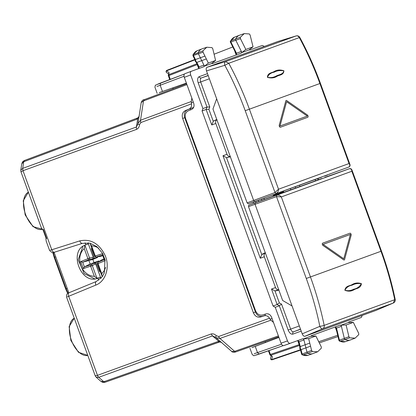 <?xml version="1.0" encoding="UTF-8"?>
<svg xmlns="http://www.w3.org/2000/svg" width="416" height="416" viewBox="0 0 416 416"><rect width="100%" height="100%" fill="white"/><g stroke="black" fill="none" stroke-linecap="round" stroke-linejoin="round"><path stroke-width="0.62" d="M96.273 281.507L69.196 292.672A3.224 1.794 67.6 0 0 69.16 292.687A3.224 1.794 67.6 0 0 68.697 296.286L95.852 285.085C105.82 281.351 110.256 266.843 104.998 255.169C99.003 243.37 90.594 238.607 79.768 240.89L51.766 249.766L22.989 170.7L22.708 168.376L20.8 170.118L21.762 163.899L23.733 161.751L136.734 119.283A3.224 1.773 -110.6 0 1 137.571 117.972A3.224 1.773 -110.6 0 1 137.582 117.967L137.966 117.77C139.043 116.506 139.454 115.83 139.188 115.747M79.768 240.89C80.48 242.71 81.38 243.526 82.467 243.334L54.47 252.21C53.383 252.403 52.484 251.586 51.766 249.766L50.398 250.193M137.92 123.906L139.438 124.81C139.37 126.818 138.46 128.32 136.708 129.314L22.989 170.7L20.966 171.824L41.324 227.755M46.197 241.103L45.921 238.784L46.665 238.514L43.352 229.424L42.614 229.694L41.335 227.744M46.181 241.098L49.608 250.51M193.279 102.066L191.313 102.778L191.5 103.86C191.802 106.376 191.001 108.113 189.098 109.075L185.318 110.63C182.52 112.164 181.636 114.774 182.666 118.456L253.375 312.733C254.956 316.217 257.306 317.647 260.437 317.023L264.337 315.786C266.412 315.297 268.143 316.113 269.526 318.235L270.884 320.169L273.499 322.457M68.848 292.817L54.111 252.325M190.559 109.876L190.148 108.742L193.341 107.531L189.098 109.075M190.148 108.742L187.45 109.855C184.6 111.405 183.69 114.026 184.714 117.707L255.429 311.99C257.01 315.468 259.392 316.888 262.574 316.243L265.351 315.364L264.94 314.231M265.351 315.364L264.337 315.786M137.92 123.869L136.422 126.989A3.224 1.794 70 0 0 136.708 129.314M139.084 116.282L137.686 118.81L136.422 126.989L22.708 168.376L23.733 161.751L24.58 160.436L137.561 117.972L24.57 160.441C22.147 161.996 22.807 161.216 21.762 163.904M138.024 117.744L137.686 118.81L136.734 119.283M268.882 314.163L268.575 314.241M278.398 335.92L234.634 351.333L231.832 351.556L215.66 337.376L212.467 335.92L211.193 333.96C213.174 333.59 214.838 334.157 216.18 335.65L215.618 337.345L215.92 337.626L219.934 338.463L270.884 320.169M95.207 375.788L96.174 377.203L98.753 377.307L103.802 381.727L217.662 341.63L219.638 341.973L212.467 335.92L98.753 377.307A3.224 1.794 -110 0 1 97.479 375.346L95.207 375.788L66.565 297.102M211.193 333.96L97.474 375.346L68.697 296.286L67.371 296.837M141.206 102.565C141.903 100.662 142.948 99.684 144.342 99.627L186.607 83.736L144.352 99.622L143.494 100.937L141.206 102.565L137.972 123.464L140.509 120.245L191.298 101.509L191.828 98.072M191.313 102.778L191.298 101.509M193.627 107.396L193.341 107.531M85.082 242.798L85.826 244.842C67.907 250.193 80.792 285.579 97.952 278.164L98.696 280.207M217.662 341.63L218.696 341.375L221.39 342.415M85.826 244.842L87.875 244.098L88.072 242.819M96.876 278.117A17.732 14.81 -110 0 0 100.001 277.42L97.952 278.164M100.001 277.42L100.974 278.268M219.638 341.973L219.575 341.988C221.213 342.264 221.962 342.524 221.811 342.758M103.802 381.727L100.901 381.347C103.428 382.73 102.424 382.559 105.279 382.195L103.802 381.727M46.665 238.514L46.238 238.67L42.931 229.58L43.352 229.424M97.323 256.776L97.562 257.483L92.862 259.423L82.69 262.194L80.725 261.602L89.57 258.04A1.29 1.056 -101.4 0 1 88.993 259.615A1.29 0.707 -112.4 0 1 87.911 258.643L84.25 248.591L84.9 245.206M100.246 271.362L99.632 271.684L95.961 262.439L98.816 260.936L90.147 263.994L88.951 260.712M98.816 260.936L99.091 261.633M103.99 258.944L101.702 259.886L98.166 262.158A1.29 1.092 -119.3 0 0 98.072 262.205A1.29 1.29 0 0 0 97.484 263.775L98.03 263.578L101.691 273.629L101.889 275.886L102.367 276.562M102.804 255.684L100.443 256.433L96.273 256.963A1.29 0.707 -107.6 0 1 95.259 255.97L94.718 256.168A1.29 1.29 0 0 0 96.179 256.989A1.29 1.092 -100.7 0 0 96.273 256.963L102.544 254.977M91.957 248.581L91.276 248.726L94.406 258.17L97.562 257.483M91.276 248.726L91.92 248.487M99.632 271.684L100.277 271.45M95.961 262.439L90.88 264.81A1.29 0.707 72.4 0 0 90.678 266.25L94.338 276.307L97.011 278.481M100.802 278.117L95.628 263.853L94.214 262.995M100.818 278.112A18.938 15.818 -110 0 0 101.171 278.054M88.358 242.856A18.938 15.818 -110 0 0 88.052 243.038L93.241 257.301L92.711 258.866L94.406 258.17M102.643 254.93L102.669 253.62M104.348 259.62L105.217 260.614M90.147 263.994L84.401 266.885L83.273 268.601L80.725 261.602M95.628 263.853L92.342 265.647A1.29 1.056 -118.6 0 0 90.88 264.81L84.469 266.848M98.628 248.206A15.475 12.927 -110 0 0 91.603 245.913L90.303 244.057L90.236 243.23M230.376 41.194L230.823 40.794L230.942 42.115L236.486 53.258L235.914 53.342L236.205 55.016M240.323 37.326L235.711 38.906A1.29 0.707 70 0 0 235.846 40.352L241.904 52.53L248.924 49.977L253.048 46.821L245.814 49.452L240.448 38.657L240.323 37.326L244.27 33.597L239.684 35.162A19.339 10.629 70 0 0 239.45 35.246A19.339 10.629 70 0 0 235.711 38.906L230.823 40.794A19.23 10.572 70 0 1 234.536 37.149L230.386 41.168L230.266 41.855L235.914 53.342M230.547 42.068L240.448 38.657M235.04 51.589L234.525 50.56M244.27 33.597L249.345 33.951L250.11 35.038L253.048 46.821M211.708 63.419L212.342 63.632L241.233 53.118L241.561 52.655L241.353 51.428L236.486 53.258L236.371 54.948M249.174 49.785L249.808 49.998L262.335 45.438L264.332 46.426M241.904 52.53L245.814 49.452M215.587 60.455L208.354 63.086L203.034 52.172L202.92 50.846L206.809 47.232L211.999 47.637L212.763 48.734L215.587 60.455L211.453 63.617L204.433 66.17L203.897 65.078L204.1 66.29L203.767 66.752L191.24 71.313C190.294 71.864 190.107 73.076 190.679 74.948L202.914 108.576L207.002 107.084L209.768 106.933L208.894 109.309L206.123 109.465L202.067 110.942L202.914 108.576M184.839 73.72L191.23 71.318L184.85 73.715C183.903 74.266 183.716 75.478 184.288 77.355L193.695 103.199C194.516 106.142 193.809 108.233 191.573 109.455L188.287 110.812C185.489 112.346 184.605 114.951 185.635 118.633L255.538 310.69C257.114 314.168 259.47 315.598 262.595 314.974L265.985 313.903C268.486 313.404 270.369 314.548 271.632 317.33L281.039 343.179L287.477 340.912L275.241 307.289L279.323 305.802L281.549 304.138L290.638 329.124L288.148 330.034C289.453 333.086 291.013 334.459 292.838 334.136L301.2 331.094M198.775 68.656L197.408 65.146L197.74 65.026M198.91 68.583L199.03 66.908L198.531 66.872M204.433 66.17L208.354 63.086M196.154 62.27L196.83 62.4L199.03 66.908L203.897 65.078L201.734 60.637L206.331 58.942M186.384 83.112L159.156 92.622M168.48 73.887L166.613 72.587A1.29 1.05 -55.1 0 1 166.54 70.85L169.068 72.613L168.75 74.662A1.29 0.759 -171.2 0 0 168.288 75.14A1.29 1.29 0 0 0 168.35 75.78L197.21 64.589L197.116 64.251M168.288 75.14L169.068 72.613M195.291 60.003L195.432 59.535L195.848 61.199L196.836 62.395L201.734 60.637L200.335 57.772L195.437 59.535L193.528 55.63A1.18 0.65 -110 0 1 193.414 54.314A19.23 10.572 -110 0 1 197.075 50.783L201.989 48.88A19.339 10.629 -110 0 1 202.218 48.797L206.809 47.232M348.468 322.587L348.816 322.015L361.343 317.455L362.232 315.416M281.039 343.179C281.809 344.984 282.729 345.79 283.806 345.602L290.228 343.34C289.172 343.522 288.246 342.716 287.477 340.912M283.795 345.602L302.775 338.775L303.326 338.915L303.956 339.976L305.152 344.77L309.764 343.112L308.646 338.634L303.659 338.796L303.956 339.976L299.047 341.702L297.877 340.496M309.764 343.112L311.584 350.418L312.348 351.504L317.652 351.775L321.37 348.13L321.246 346.798L315.879 336.003L310.679 336.242L303.659 338.796M311.002 336.227L311.35 335.655L340.241 325.135L340.787 325.281L341.422 326.357L341.13 325.156L346.107 325L348.93 336.721L349.695 337.818L355.113 338.14L358.774 334.61L358.66 333.284L353.34 322.369L346.107 325M353.34 322.369L348.15 322.603L341.13 325.156M204.937 56.077L200.335 57.772L198.432 53.867A1.29 0.707 -110 0 1 198.307 52.426A19.339 10.629 -110 0 1 201.989 48.88M278.767 289.812L274.986 290.898L279.349 302.879L277.134 304.538L273.068 306.02L275.241 307.289M230.402 156.473C228.894 156.692 227.765 155.964 227.022 154.289L215.81 123.49L211.77 124.961L213.257 121.29L216.741 119.397M273.068 306.02L202.067 110.942M278.912 289.76C277.404 289.973 276.276 289.245 275.532 287.57L264.321 256.771L260.281 258.242L222.981 155.761L226.476 157.612L230.365 156.827M173.176 88.785L172.843 87.88M278.944 337.418L251.976 347.636M315.879 336.003L308.646 338.634M336.164 328.448L336.513 328.084L335.343 326.862M348.93 336.721L344.318 338.38L341.422 326.357L336.513 328.084L339.43 340.179L344.318 338.38A1.29 0.707 -110 0 0 345.145 339.57A19.339 10.629 -110 0 0 350.366 339.976A19.339 10.629 -110 0 0 350.594 339.893L355.113 338.14M216.996 119.642C215.701 120.448 215.306 121.727 215.81 123.49M274.986 290.898L271.492 289.042L277.134 304.538L279.323 305.802M265.361 252.98L261.768 254.576L260.281 258.242M265.507 252.923C264.212 253.729 263.817 255.013 264.321 256.771M192.972 54.709L202.92 50.846M194.974 59.847L192.972 55.749L192.988 54.673M193.138 55.598L203.034 52.172M265.507 342.467L265.174 341.562M298.688 342.051L299.047 341.702L300.258 346.57L299.822 347.105M299.265 343.975L298.938 344.094L297.726 340.527M336.747 331.412L336.357 330.335L336.684 330.216M300.617 349.393L301.028 349.658L300.279 348.119L300.264 346.57L305.152 344.77L305.921 347.859L301.033 349.658L302.084 353.881A1.18 0.65 70 0 0 302.843 354.957L307.804 353.257A19.339 10.629 70 0 0 312.9 353.61A19.339 10.629 70 0 0 313.134 353.527L317.652 351.775M310.534 346.2L305.921 347.859L306.972 352.076A1.29 0.707 70 0 0 307.804 353.257L312.348 351.504M275.907 290.852L278.876 290.108M262.501 254.02L265.252 252.684M299.203 344.625L299.291 344.968M302.25 354.942L301.579 354.146L300.477 349.731L271.627 359.564A1.29 1.05 -164.9 0 1 270.566 358.192A1.29 1.29 0 0 0 272.225 359.746A1.29 0.728 -108.8 0 1 272.225 359.746A1.29 0.728 -108.8 0 1 271.627 359.564L272.428 356.59L270.868 355.228L299.426 345.509M268.46 350.839L269.844 354.63L270.369 354.437A1.29 0.728 71.2 0 0 270.868 355.228A1.29 0.759 131.2 0 1 270.202 355.16L272.428 356.59M339.586 341.255L338.931 340.454L336.019 328.385L335.171 326.914M339.16 340.47L339.43 340.179A1.18 0.65 -110 0 0 340.184 341.271L349.695 337.818M345.374 341.676L340.184 341.271A19.23 10.572 -110 0 0 345.374 341.676L350.366 339.976M301.803 354.151L311.584 350.418M307.913 355.311L302.843 354.957A19.23 10.572 70 0 0 307.913 355.311L312.9 353.61M281.528 344.198L254.202 353.756M156.931 86.497L184.007 76.258M258.653 201.495L258.206 200.278M315.63 180.752L315.188 179.54M299.51 185.25L299.952 186.462M290.841 189.774L290.404 188.562M295.672 188.016L295.23 186.805M283.348 191.131L283.587 191.734L281.096 192.639L280.857 192.036M273.062 194.875L273.302 195.478L281.096 192.639L281.299 193.248M273.504 196.087L273.302 195.478M296.213 35.906A3.224 1.794 73 0 0 296.083 35.937A3.224 3.224 0 0 1 299.863 37.487A3.224 0.312 -28.3 0 0 299.328 37.586C307.284 52.364 314.142 67.673 319.909 83.512L349.04 163.54L278.517 189.207C278.512 191.162 277.711 192.598 276.115 193.513L275.007 192.546L245.216 110.698C239.512 95.035 232.716 79.898 224.827 65.296L206.502 70.907L216.642 98.774L212.966 109.034L247.12 202.868L248.227 203.835L254.784 201.526M206.502 70.907C205.93 69.03 206.118 67.818 207.059 67.272L277.826 41.517L296.036 35.953L225.477 61.63L207.059 67.272M268.975 196.29L254.795 201.526L253.687 200.554L216.642 98.774M268.715 196.383L321.558 177.19M263.884 198.214L260.978 199.238M329.794 174.153L329.467 174.283M327.564 175.037L324.464 176.166M277.872 41.501L296.083 35.937A3.224 1.794 73 0 0 296.036 35.953A3.224 2.694 -110 0 1 299.328 37.586L228.769 63.268L225.477 61.63A3.224 1.747 -107 0 0 224.827 65.296L228.769 63.268C236.751 78.036 243.625 93.34 249.392 109.179L245.216 110.698M299.863 37.492C307.804 52.239 314.652 67.522 320.408 83.33L249.392 109.179L278.517 189.207L275.007 192.546L247.12 202.868M348.639 167.112L248.222 203.84M320.408 83.33L349.903 164.356C350.324 165.651 349.903 166.572 348.634 167.118C350.038 166.275 350.173 165.084 349.04 163.54L349.924 164.434M274.316 71.458C277.066 69.794 280.264 69.571 283.904 70.782C283.665 75.27 279.209 74.87 276.848 76.393C274.128 78.057 270.977 78.369 267.41 77.34C267.53 72.764 271.934 72.966 274.316 71.458L274.243 72.166C277.056 70.632 280.249 70.2 283.832 70.871C283.135 74.552 278.678 74.599 276.286 75.988C273.51 77.522 270.566 77.948 267.446 77.267C268.653 74.438 270.92 72.738 274.243 72.166M286.608 101.681L307.299 116.085L280.015 126.012L286.614 101.655L307.32 116.074L280.015 126.012M307.736 117.296L280.457 127.223A1.29 0.707 70 0 1 279.531 126.636A1.29 0.707 70 0 1 279.261 125.206L285.854 100.849A1.29 0.707 70 0 1 286.172 100.443A1.29 0.707 70 0 1 286.676 100.552L307.382 114.972A1.29 0.707 70 0 1 308.095 116.241A1.29 0.707 70 0 1 307.762 117.286L280.457 127.223M286.161 100.448A1.29 0.707 70 0 0 286.146 100.454A1.29 0.707 70 0 0 285.828 100.859L279.235 125.216A1.29 0.707 70 0 0 279.505 126.646A1.29 0.707 70 0 0 280.431 127.234M375.825 310.466L304.964 336.263L322.696 328.744L393.255 303.061L375.731 310.502M255.226 202.738L248.721 205.187L248.492 206.638L282.646 300.477L292.053 305.968L302.198 333.835C302.968 335.639 303.888 336.45 304.964 336.263M292.053 305.968L255.008 204.188L255.237 202.738L322.02 178.464M324.906 177.377L328.006 176.249M269.464 197.631L269.204 197.725M264.326 199.425L261.446 200.512M330.278 175.495L329.945 175.604M302.198 333.835L319.842 326.357A3.224 0.302 168.4 0 0 324.168 325.374C320.788 308.932 316.217 292.791 310.456 276.947L281.325 196.919L351.848 171.257C351.723 169.343 350.854 168.516 349.232 168.776L327.995 176.254L349.237 168.771C350.527 168.334 351.442 168.766 351.978 170.076L351.952 169.998M393.422 302.983A3.224 1.794 -113 0 1 393.302 303.046A3.224 3.224 0 0 0 395.2 299.421L394.727 299.692C391.321 283.26 386.74 267.124 380.973 251.28L381.456 251.103M375.778 310.487L393.302 303.046A3.224 1.794 -113 0 1 393.255 303.061L394.727 299.692L324.168 325.374A3.224 2.694 70 0 1 322.696 328.744A3.224 1.747 67 0 1 319.842 326.357C316.498 310.097 311.979 294.133 306.28 278.465L380.973 251.28L351.848 171.257L351.983 170.076L381.472 251.098C387.223 266.911 391.799 283.02 395.2 299.421M349.232 168.776L276.718 195.166C278.528 194.839 280.067 195.426 281.325 196.919L276.494 196.622L276.718 195.166L248.716 205.187M354.084 289.718C351.25 291.413 348.176 291.59 344.864 290.259C345.623 285.584 349.83 286.078 352.274 284.518C355.077 282.828 358.129 282.547 361.426 283.676C360.734 288.465 356.543 288.184 354.084 289.718L353.574 289.219C350.714 290.774 347.828 291.096 344.911 290.181C346.466 287.368 348.863 285.709 352.097 285.194C354.952 283.634 358.036 283.156 361.348 283.764C359.46 286.842 356.871 288.662 353.574 289.219M323.092 244.369L343.803 258.788L350.402 234.432L323.092 244.369L350.376 234.437L343.782 258.773M322.629 243.168L322.655 243.157A1.29 0.707 70 0 0 322.322 244.202A1.29 0.707 70 0 0 323.029 245.471L343.741 259.891A1.29 0.707 70 0 0 344.245 260A1.29 0.707 70 0 1 344.219 260.005A1.29 0.707 70 0 1 343.715 259.901L323.008 245.482A1.29 0.707 70 0 1 322.296 244.213A1.29 0.707 70 0 1 322.629 243.168L349.934 233.225M344.219 260.005L344.245 260A1.29 0.707 70 0 0 344.562 259.594L351.156 235.238A1.29 0.707 70 0 0 350.886 233.808A1.29 0.707 70 0 0 349.96 233.22L322.655 243.157M28.392 192.223A19.807 10.889 70 0 0 25.693 214.744A19.807 10.889 70 0 0 42.416 229.232A19.807 10.889 70 0 0 42.437 229.221L33.046 226.647L25.163 214.921L23.234 200.746L28.392 192.218M139.438 124.81L140.8 122.564L191.5 103.86M216.18 335.65L218.665 336.497L269.526 318.235M236.132 351.79L278.715 336.794L236.122 351.796A3.224 1.784 70.6 0 0 236.132 351.79M184.714 117.707L182.666 118.456M187.45 109.855L185.318 110.63M255.429 311.99L253.375 312.733M262.574 316.243L260.437 317.023M272.043 318.464L270.078 319.181M218.665 336.497A3.224 1.794 70.2 0 0 219.934 338.463L234.634 351.333A3.224 1.784 70.6 0 0 236.122 351.796L234.395 352.326C232.383 352.035 231.525 351.78 231.832 351.556M96.351 281.476A3.224 1.794 67.6 0 0 96.309 281.492A3.224 1.794 67.6 0 0 95.852 285.085M82.389 243.36L54.47 252.21M140.8 122.564L140.509 120.245L143.494 100.937L186.93 84.609M74.256 318.235A19.807 10.889 70 0 0 71.396 340.314A19.807 10.889 70 0 0 87.781 355.389L78.489 352.3L70.866 340.506L69.124 326.576L74.256 318.23M53.373 252.533A19.807 10.889 70 0 0 54.72 257.192L55.744 256.818M67.683 293.42L65.655 288.891L54.189 257.384L54.72 257.192L66.186 288.699L67.21 288.324M65.655 288.891L66.186 288.699A19.807 10.889 70 0 0 68.151 293.129M219.133 342.092L105.29 382.19M93.969 262.475L92.862 259.423M102.658 253.62L95.259 255.97L91.603 245.913M105.191 260.551L102.69 253.682M104.25 259.652L98.166 262.158A1.29 0.707 67.6 0 0 98.03 263.578L105.206 260.619M92.711 258.866L88.993 259.615L82.768 262.179M93.241 257.301L89.57 258.04L84.906 245.222M84.396 266.88L82.696 262.2M97.001 278.46L92.342 265.647L83.273 268.601M101.691 273.629A15.475 12.927 -110 0 0 105.596 267.358M84.25 248.591A15.475 12.927 -110 0 0 84.848 271.96A15.475 12.927 -110 0 0 94.338 276.307M234.915 51.631L236.241 55.016M232.747 46.977L214.084 54.22M208.213 75.613L201.292 77.969A1.934 1.617 70 0 1 199.139 76.695C197.532 77.62 197.215 79.674 198.182 82.852L207.002 107.084M199.139 76.695L207.496 73.648M184.288 77.355L190.679 74.948M170.253 79.373L168.75 74.662L196.872 63.747M197.408 65.146L197.21 64.589M206.996 107.089L206.123 109.465L211.77 124.961M198.182 82.852L200.673 81.947L209.768 106.933M208.161 75.468L201.292 77.969A3.526 1.94 70 0 0 200.673 81.947L209.368 78.78M279.328 305.796L288.148 330.034M275.532 287.57L271.492 289.042M227.022 154.289L222.981 155.761M208.894 109.309L213.257 121.29M166.613 72.582A1.29 1.29 0 0 1 166.884 70.325L194.797 59.493L166.884 70.325A1.29 0.728 68.8 0 0 166.884 70.325A1.29 0.728 68.8 0 0 166.54 70.85L194.958 59.821M292.838 334.136A1.934 1.617 70 0 1 293.67 331.776L300.539 329.28M299.333 325.962L290.638 329.124A3.526 1.94 70 0 0 293.67 331.776L300.487 329.134M279.349 302.879L281.549 304.138M213.99 120.734L216.85 119.694M261.768 254.576L226.476 157.612M227.396 157.57L230.256 156.53M268.991 350.652L270.369 354.437L299.14 344.651L298.938 344.094M336.357 330.335L335.197 326.893M337.683 335.296L318.734 341.744M253.162 202.098L253.614 203.346M317.741 178.615L318.178 179.826M337.984 336.539L319.306 342.893M255.658 201.209L256.1 202.42M272.23 359.746L300.57 350.106L272.225 359.746M249.964 348.322L252.221 354.515L253.817 355.758L283.228 345.639L256.37 355.025M259.194 354.099L257.52 352.648L255.221 346.336M157.773 84.131L160.534 83.028L160.181 85.212L162.479 91.525M160.529 83.028L184.382 74.058L155.35 85.212L154.934 87.209M283.587 191.734L283.79 192.343M263.942 198.193L264.384 199.404M261.44 199.072L261.903 200.34M276.286 75.988L276.848 76.393M306.28 278.465L276.494 196.622L248.492 206.638M352.097 285.194L352.274 284.518M20.8 170.113L20.966 171.824M54.428 252.226C53.565 253.396 51.958 252.819 49.603 250.494M137.571 117.972L137.966 117.77M66.57 297.118C66.279 292.947 68.344 293.228 69.16 292.687L96.309 281.492L102.185 276.822L104.369 272.776L104.978 259.61L102.445 253.24L96.933 246.688L90.028 243.173L82.425 243.35M96.174 377.203L100.911 381.347M54.189 257.384L52.832 252.611M105.279 382.195L219.575 341.988M99.611 256.344L96.164 256.994M104.312 259.834L102.476 254.79M101.119 260.494L98.067 262.21M90.334 244.135L94.718 256.168M97.484 263.775L101.863 275.808M82.893 246.402L78.187 259.792L84.214 273.614L94.702 278.85M234.536 37.149L239.45 35.246M169.728 79.57L168.35 75.78M196.196 62.358L198.458 67.002L198.744 68.65M194.964 59.821L195.276 61.292L196.284 62.41M192.982 54.683L197.075 50.783M297.705 340.553L298.548 341.999L299.801 347.006M318.037 178.506L318.479 179.717M269.844 354.63A1.29 1.29 0 0 0 270.202 355.16M271.159 355.997L270.566 358.192M300.487 349.747L299.78 348.416L299.832 346.913M157.175 93.387L154.924 87.188"/></g></svg>
